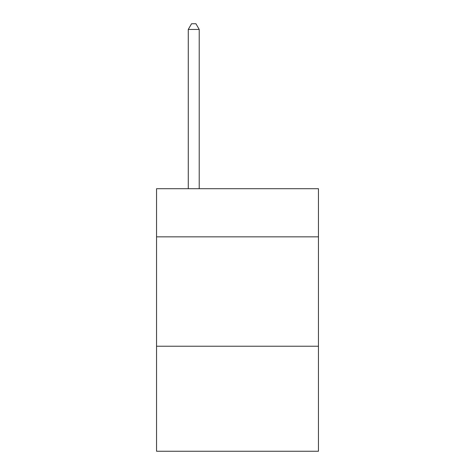 <?xml version="1.0" encoding="UTF-8"?>
<svg xmlns="http://www.w3.org/2000/svg" width="475" height="475" viewBox="0 0 475 475"><rect width="100%" height="100%" fill="white"/><g stroke="black" fill="none" stroke-linecap="round" stroke-linejoin="round"><path stroke-width="0.71" d="M318.452 236.841L318.452 188.712L156.548 188.712L156.548 236.841L318.452 236.841L318.452 451.25L156.548 451.25L156.548 236.841M318.452 346.233L156.548 346.233M199.215 188.712L199.215 29.438L188.272 29.438L188.272 188.712M188.272 29.438L191.556 23.75L195.932 23.75L199.215 29.438"/></g></svg>
